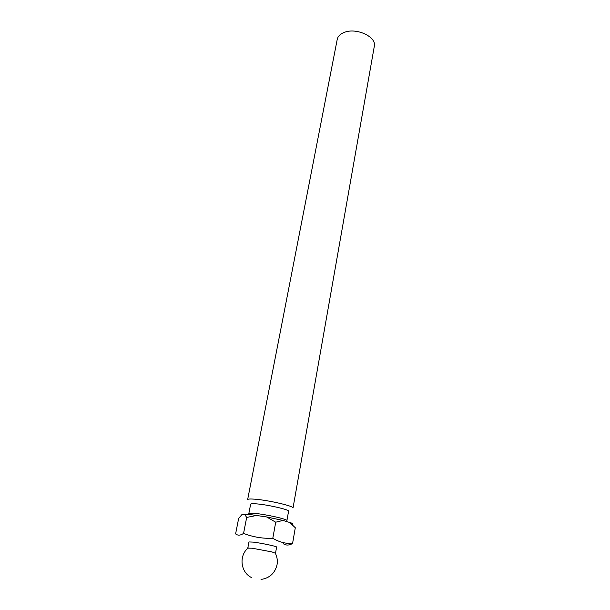 <?xml version="1.0" encoding="UTF-8"?>
<svg xmlns="http://www.w3.org/2000/svg" width="610" height="610" viewBox="0 0 610 610"><rect width="100%" height="100%" fill="white"/><g stroke="black" fill="none" stroke-linecap="round" stroke-linejoin="round"><path stroke-width="0.91" d="M344.315 32.383C340.273 33.939 337.909 36.264 337.238 39.345L247.645 499.62C247.858 498.98 250.222 498.835 254.751 499.178C268.263 500.131 294.424 506.224 293.013 508.031L374.319 46.215C376.812 36.928 356.415 27.351 344.315 32.383M247.995 548.146L252.128 548.215L271.923 551.913L275.301 553.201M247.812 547.978L248.964 541.947L253.28 542.122C261.454 543.098 277.344 546.476 276.612 547.071L275.529 553.11M250.641 504.18C250.817 503.669 252.807 503.563 256.612 503.875C267.912 504.729 289.727 509.769 288.583 511.211L286.906 520.62C288.027 519.331 266.113 514.375 254.797 513.391C250.984 513.048 249.002 513.101 248.834 513.567L250.641 504.18M283.261 543.693L283.261 543.693C285.93 545.569 289.026 545.508 292.564 543.502L295.301 527.734L292.564 543.502C285.785 543.807 279.197 542.076 272.792 538.31L275.72 522.198L272.792 538.31C262.59 538.66 252.86 537.021 243.573 533.399L246.669 517.433L243.565 533.399C240.447 535.527 237.793 535.694 235.605 533.895L238.655 518.409L241.964 514.543L249.78 514.497L266.639 516.952L283.017 520.444L291.252 522.961C292.869 523.639 293.364 524.12 292.747 524.409M244.625 514.184L246.654 517.433L257.008 515.381M295.301 527.734L289.498 522.305M266.639 516.952L275.705 522.198L283.017 520.444M286.517 521.451L286.906 520.62M261.019 579.439C269.628 578.15 274.965 573.24 277.047 564.7C277.741 560.514 277.092 556.556 275.102 552.835M291.252 522.961L292.098 524.28M248.308 547.871C238.723 555.413 240.431 572.149 251.35 577.464M248.834 513.567L248.842 514.413"/></g></svg>

